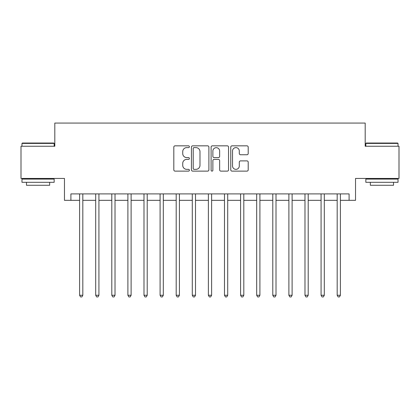 <?xml version="1.0" encoding="UTF-8"?>
<svg xmlns="http://www.w3.org/2000/svg" width="420" height="420" viewBox="0 0 420 420"><rect width="100%" height="100%" fill="white"/><g stroke="black" fill="none" stroke-linecap="round" stroke-linejoin="round"><path stroke-width="0.63" d="M189.394 146.727A0.887 0.887 0 0 0 188.512 145.84L175.077 145.84A1.265 1.265 0 0 0 173.812 147.105L173.812 169.864A1.265 1.265 0 0 0 175.077 171.124L188.512 171.124A0.887 0.887 0 0 0 189.394 170.242A0.887 0.887 0 0 0 188.512 169.355L186.769 169.355A4.048 4.048 0 0 1 182.726 165.312L182.726 163.411A4.048 4.048 0 0 1 186.769 159.369L188.512 159.369A0.887 0.887 0 0 0 189.394 158.482A0.887 0.887 0 0 0 188.512 157.6L186.769 157.6A4.048 4.048 0 0 1 182.726 153.552L182.726 151.657A4.048 4.048 0 0 1 186.769 147.614L188.512 147.614A0.887 0.887 0 0 0 189.394 146.727M246.944 154.754A1.265 1.265 0 0 0 248.209 153.489L248.209 147.105A1.265 1.265 0 0 0 246.944 145.84L232.029 145.84A1.265 1.265 0 0 0 230.764 147.105L230.764 169.864A1.265 1.265 0 0 0 232.029 171.124L246.944 171.124A1.265 1.265 0 0 0 248.209 169.864L248.209 162.152A1.265 1.265 0 0 0 246.944 160.886L240.56 160.886A1.265 1.265 0 0 0 239.295 162.152L239.295 165.974A3.381 3.381 0 0 1 235.914 169.355A3.381 3.381 0 0 1 232.533 165.974L232.533 150.995A3.381 3.381 0 0 1 235.914 147.614A3.381 3.381 0 0 1 239.295 150.995L239.295 153.489A1.265 1.265 0 0 0 240.56 154.754L246.944 154.754M70.907 200.34L70.907 193.904L349.094 193.904L349.094 200.34L355.535 200.34L355.535 178.447L399 178.447L399 146.249L365.19 146.249L365.19 123.065L54.81 123.065L54.81 146.249L21 146.249L21 178.447L64.465 178.447L64.465 200.34L79.601 200.34M208.892 147.105A1.265 1.265 0 0 0 207.632 145.84L192.712 145.84A1.265 1.265 0 0 0 191.447 147.105L191.447 169.864A1.265 1.265 0 0 0 192.712 171.124L207.632 171.124A1.265 1.265 0 0 0 208.892 169.864L208.892 147.105M212.368 145.84L227.288 145.84A1.265 1.265 0 0 1 228.553 147.105L228.553 169.864A1.265 1.265 0 0 1 227.288 171.124L220.904 171.124A1.265 1.265 0 0 1 219.639 169.864L219.639 160.634A1.265 1.265 0 0 0 218.374 159.369L214.142 159.369A1.265 1.265 0 0 0 212.877 160.634L212.877 170.242A0.887 0.887 0 0 1 211.99 171.124A0.887 0.887 0 0 1 211.108 170.242L211.108 147.105A1.265 1.265 0 0 1 212.368 145.84M82.819 200.34L95.697 200.34M98.921 200.34L111.799 200.34M115.017 200.34L127.895 200.34M131.114 200.34L143.997 200.34M147.215 200.34L160.094 200.34M163.312 200.34L176.19 200.34M179.413 200.34L192.292 200.34M195.51 200.34L208.388 200.34M211.612 200.34L224.49 200.34M227.708 200.34L240.587 200.34M243.81 200.34L256.688 200.34M259.906 200.34L272.785 200.34M276.003 200.34L288.887 200.34M292.105 200.34L304.983 200.34M308.201 200.34L321.08 200.34M324.303 200.34L337.181 200.34M340.399 200.34L349.094 200.34M194.103 147.614A0.887 0.887 0 0 0 193.216 148.496L193.216 168.472A0.887 0.887 0 0 0 194.103 169.355L195.935 169.355A4.048 4.048 0 0 0 199.983 165.312L199.983 151.657A4.048 4.048 0 0 0 195.935 147.614L194.103 147.614M219.639 151.058A3.381 3.381 0 0 0 216.258 147.677A3.381 3.381 0 0 0 212.877 151.058L212.877 156.334A1.265 1.265 0 0 0 214.142 157.6L218.374 157.6A1.265 1.265 0 0 0 219.639 156.334L219.639 151.058M82.976 193.904L82.913 194.066A1.286 1.286 90.1 0 0 82.819 194.544L82.819 295.26L79.601 295.26L79.601 194.544A1.286 1.286 90.1 0 0 79.506 194.066L79.443 193.904M82.819 295.26L81.853 296.935L80.567 296.935L79.601 295.26M99.078 193.904L99.01 194.066A1.286 1.286 0 0 0 98.921 194.544L98.921 295.26L95.697 295.26L95.697 194.544A1.286 1.286 0 0 0 95.608 194.066L95.54 193.904M98.921 295.26L97.955 296.935L96.663 296.935L95.697 295.26M115.175 193.904L115.112 194.066A1.286 1.286 0 0 0 115.017 194.544L115.017 295.26L111.799 295.26L111.799 194.544A1.286 1.286 0 0 0 111.704 194.066L111.636 193.904M115.017 295.26L114.051 296.935L112.765 296.935L111.799 295.26M131.276 193.904L131.208 194.066A1.286 1.286 0 0 0 131.114 194.544L131.114 295.26L127.895 295.26L127.895 194.544A1.286 1.286 0 0 0 127.801 194.066L127.738 193.904M131.114 295.26L130.148 296.935L128.861 296.935L127.895 295.26M147.373 193.904L147.31 194.066A1.286 1.286 0 0 0 147.215 194.544L147.215 295.26L143.997 295.26L143.997 194.544A1.286 1.286 0 0 0 143.903 194.066L143.834 193.904M147.215 295.26L146.249 296.935L144.963 296.935L143.997 295.26M22.355 143.031L53.776 143.031L54.164 143.414L21.966 143.414L22.355 143.031M38.062 182.311L21.966 182.311L21.966 179.088L54.164 179.088L54.164 182.311L38.062 182.311M49.654 182.311L49.654 185.273L26.476 185.273L26.476 182.311M366.224 143.031L397.645 143.031L398.034 143.414L365.836 143.414L366.224 143.031M381.938 182.311L365.836 182.311L365.836 179.088L398.034 179.088L398.034 182.311L381.938 182.311M393.524 182.311L393.524 185.273L370.346 185.273L370.346 182.311M163.475 193.904L163.406 194.066A1.286 1.286 0 0 0 163.312 194.544L163.312 295.26L160.094 295.26L160.094 194.544A1.286 1.286 0 0 0 159.999 194.066L159.936 193.904M163.312 295.26L162.346 296.935L161.059 296.935L160.094 295.26M179.571 193.904L179.503 194.066A1.286 1.286 0 0 0 179.413 194.544L179.413 295.26L176.19 295.26L176.19 194.544A1.286 1.286 0 0 0 176.101 194.066L176.033 193.904M179.413 295.26L178.447 296.935L177.156 296.935L176.19 295.26M195.667 193.904L195.605 194.066A1.286 1.286 0 0 0 195.51 194.544L195.51 295.26L192.292 295.26L192.292 194.544A1.286 1.286 0 0 0 192.197 194.066L192.134 193.904M195.51 295.26L194.544 296.935L193.258 296.935L192.292 295.26M211.769 193.904L211.701 194.066A1.286 1.286 0 0 0 211.612 194.544L211.612 295.26L208.388 295.26L208.388 194.544A1.286 1.286 0 0 0 208.299 194.066L208.231 193.904M211.612 295.26L210.646 296.935L209.354 296.935L208.388 295.26M227.866 193.904L227.803 194.066A1.286 1.286 0 0 0 227.708 194.544L227.708 295.26L224.49 295.26L224.49 194.544A1.286 1.286 0 0 0 224.396 194.066L224.333 193.904M227.708 295.26L226.742 296.935L225.456 296.935L224.49 295.26M243.968 193.904L243.899 194.066A1.286 1.286 0 0 0 243.81 194.544L243.81 295.26L240.587 295.26L240.587 194.544A1.286 1.286 0 0 0 240.497 194.066L240.429 193.904M243.81 295.26L242.844 296.935L241.553 296.935L240.587 295.26M260.064 193.904L260.001 194.066A1.286 1.286 0 0 0 259.906 194.544L259.906 295.26L256.688 295.26L256.688 194.544A1.286 1.286 0 0 0 256.594 194.066L256.526 193.904M259.906 295.26L258.941 296.935L257.654 296.935L256.688 295.26M276.166 193.904L276.098 194.066A1.286 1.286 0 0 0 276.003 194.544L276.003 295.26L272.785 295.26L272.785 194.544A1.286 1.286 0 0 0 272.69 194.066L272.627 193.904M276.003 295.26L275.037 296.935L273.751 296.935L272.785 295.26M292.262 193.904L292.199 194.066A1.286 1.286 0 0 0 292.105 194.544L292.105 295.26L288.887 295.26L288.887 194.544A1.286 1.286 0 0 0 288.792 194.066L288.724 193.904M292.105 295.26L291.139 296.935L289.853 296.935L288.887 295.26M308.364 193.904L308.296 194.066A1.286 1.286 0 0 0 308.201 194.544L308.201 295.26L304.983 295.26L304.983 194.544A1.286 1.286 0 0 0 304.889 194.066L304.826 193.904M308.201 295.26L307.235 296.935L305.949 296.935L304.983 295.26M324.461 193.904L324.392 194.066A1.286 1.286 0 0 0 324.303 194.544L324.303 295.26L321.08 295.26L321.08 194.544A1.286 1.286 0 0 0 320.99 194.066L320.922 193.904M324.303 295.26L323.337 296.935L322.046 296.935L321.08 295.26M340.557 193.904L340.494 194.066A1.286 1.286 0 0 0 340.399 194.544L340.399 295.26L337.181 295.26L337.181 194.544A1.286 1.286 0 0 0 337.087 194.066L337.024 193.904M340.399 295.26L339.433 296.935L338.147 296.935L337.181 295.26M21.966 146.249L21.966 143.414M29.306 179.088L29.306 178.447M46.825 179.088L46.825 178.447M54.164 146.249L54.164 143.414M365.836 146.249L365.836 143.414M373.175 179.088L373.175 178.447M390.695 179.088L390.695 178.447M398.034 146.249L398.034 143.414"/></g></svg>
